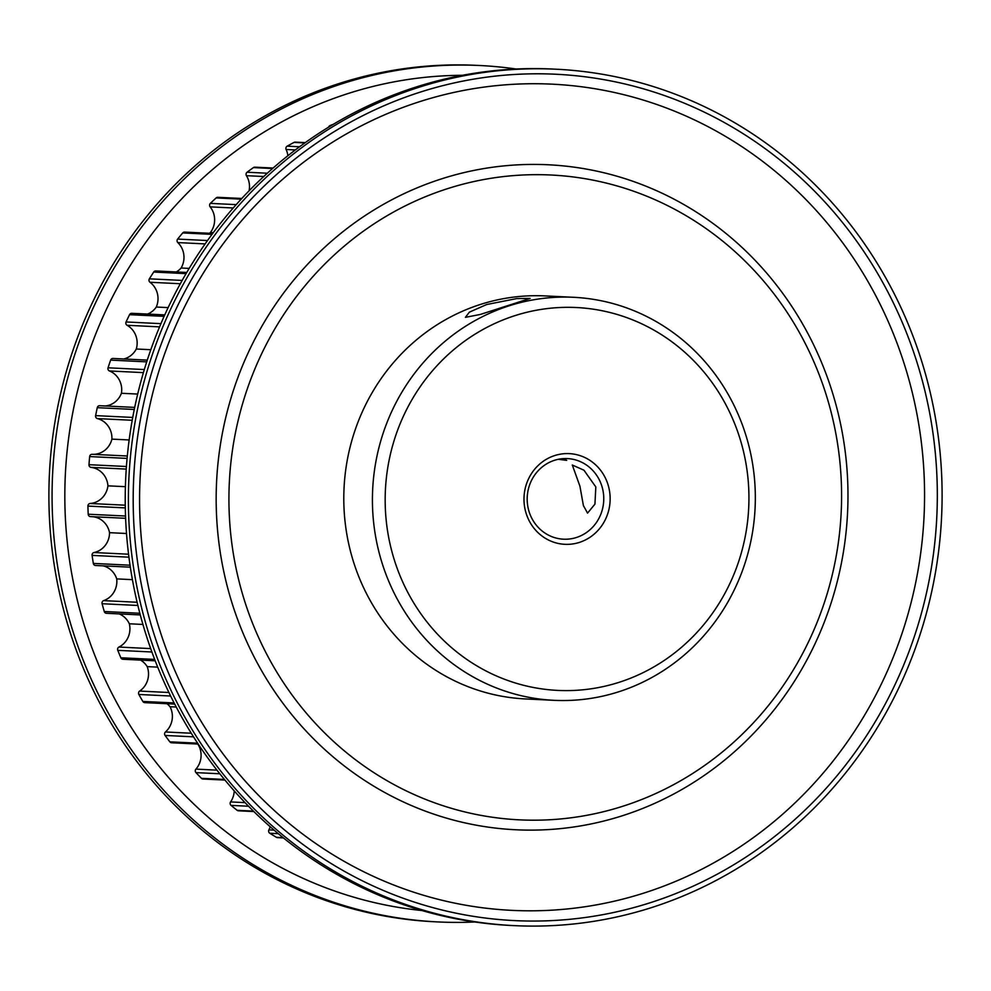 <?xml version="1.0" encoding="UTF-8"?>
<svg xmlns="http://www.w3.org/2000/svg" width="991" height="991" viewBox="0 0 991 991"><rect width="100%" height="100%" fill="white"/><g stroke="black" fill="none" stroke-linecap="round" stroke-linejoin="round"><path stroke-width="1.49" d="M486.655 304.534L516.72 298.588L530.148 298.415L480.35 314.444L465.423 317.331L469.338 312.177L486.655 304.534M462.475 75.304A418.636 397.23 92.8 0 0 349.451 93.092A418.636 397.23 92.8 0 0 66.546 534.929A418.636 397.23 92.8 0 0 421.968 910.531M474.813 921.977A428.719 406.805 -87.2 0 1 438.158 921.94A428.719 406.805 -87.2 0 1 54.914 546.45A428.719 406.805 -87.2 0 1 343.555 83.281A428.719 406.805 -87.2 0 1 479.694 65.505A428.719 406.805 -87.2 0 1 516.187 69.023M556.025 69.209L552.842 69.06A428.719 406.805 92.8 0 0 416.703 86.824A428.719 406.805 92.8 0 0 128.062 549.993A428.719 406.805 92.8 0 0 511.306 925.495L514.478 925.644A428.719 406.805 92.8 0 0 650.629 907.88A428.719 406.805 92.8 0 0 939.27 444.711A428.719 406.805 92.8 0 0 556.025 69.209A428.719 406.805 92.8 0 0 419.887 86.973A428.719 406.805 92.8 0 0 131.233 550.154A428.719 406.805 92.8 0 0 514.478 925.644M579.921 486.172L572.315 465.039L583.934 470.192L595.826 486.953L594.934 504.134L587.552 513.115L583.402 505.596L579.921 486.172M618.632 682.465A191.659 181.861 92.8 0 0 741.479 443.695A191.659 181.861 92.8 0 0 515.481 315.472A191.659 181.861 92.8 0 0 392.634 554.254A191.659 181.861 92.8 0 0 618.632 682.465M509.585 305.662A201.755 191.436 -87.2 0 1 573.653 297.3A201.755 191.436 -87.2 0 1 754.002 474.008A201.755 191.436 -87.2 0 1 618.173 691.966A201.755 191.436 -87.2 0 1 554.105 700.327A201.755 191.436 -87.2 0 1 373.756 523.632A201.755 191.436 -87.2 0 1 509.585 305.662M579.277 542.436A45.388 43.071 -87.2 0 1 525.75 512.062A45.388 43.071 -87.2 0 1 554.849 455.513A45.388 43.071 -87.2 0 1 608.375 485.875A45.388 43.071 -87.2 0 1 579.277 542.436M554.613 460.258A40.346 38.29 92.8 0 0 527.447 503.862A40.346 38.29 92.8 0 0 563.507 539.191A40.346 38.29 92.8 0 0 576.328 537.531A40.346 38.29 92.8 0 0 603.494 493.927A40.346 38.29 92.8 0 0 567.422 458.585A40.346 38.29 92.8 0 0 554.613 460.258M573.653 297.3L545.025 295.913A201.755 191.436 92.8 0 0 480.957 304.274A201.755 191.436 92.8 0 0 345.128 522.245A201.755 191.436 92.8 0 0 525.478 698.94L554.105 700.327M438.158 921.94L434.975 921.791A428.719 406.805 -87.2 0 1 51.73 546.289A428.719 406.805 -87.2 0 1 340.371 83.12A428.719 406.805 -87.2 0 1 476.522 65.356L479.694 65.505M649.266 903.049A423.677 402.012 92.8 0 0 920.825 375.242A423.677 402.012 92.8 0 0 421.237 91.804A423.677 402.012 92.8 0 0 149.691 619.623A423.677 402.012 92.8 0 0 649.266 903.049M420.779 101.305A413.594 392.448 -87.2 0 1 908.462 377.992A413.594 392.448 -87.2 0 1 643.37 893.238A413.594 392.448 -87.2 0 1 155.686 616.551A413.594 392.448 -87.2 0 1 420.779 101.305M622.125 806.476A322.806 306.293 -87.2 0 1 241.494 590.525A322.806 306.293 -87.2 0 1 448.39 188.389A322.806 306.293 -87.2 0 1 829.021 404.328A322.806 306.293 -87.2 0 1 622.125 806.476M621.654 815.977A332.889 315.869 -87.2 0 1 229.132 593.287A332.889 315.869 -87.2 0 1 442.494 178.566A332.889 315.869 -87.2 0 1 835.017 401.268A332.889 315.869 -87.2 0 1 621.654 815.977M270.221 826.767A20.179 19.139 -87.2 0 1 268.92 829.876A2.527 2.391 92.8 0 0 269.787 833.245A394.418 374.264 92.8 0 0 276.452 837.321A2.527 2.391 92.8 0 0 277.517 837.643L283.463 837.928M234.223 790.88A20.179 19.139 -87.2 0 1 230.593 801.93A2.527 2.391 92.8 0 0 231.052 805.386A394.418 374.264 92.8 0 0 237.183 810.316A2.527 2.391 92.8 0 0 238.497 810.811L253.869 811.555M197.828 744.043A20.179 19.139 -87.2 0 1 195.921 769.115A2.527 2.391 92.8 0 0 195.97 772.621A394.418 374.264 92.8 0 0 201.458 778.319A2.527 2.391 92.8 0 0 202.994 779.013L224.957 780.078M166.984 703.709A20.179 19.139 -87.2 0 1 170.031 706.732A20.179 19.139 -87.2 0 1 165.447 731.977A2.527 2.391 92.8 0 0 165.076 735.446A394.418 374.264 92.8 0 0 169.845 741.838A2.527 2.391 92.8 0 0 171.592 742.767L198.212 744.055M170.031 706.732L176.249 707.041M140.573 660.105A20.179 19.139 -87.2 0 1 147.201 666.621A20.179 19.139 -87.2 0 1 139.657 691.074A2.527 2.391 92.8 0 0 138.876 694.48A394.418 374.264 92.8 0 0 142.84 701.442A2.527 2.391 92.8 0 0 144.76 702.631L174.701 704.081M147.201 666.621L157.705 667.129M119.23 613.912A20.179 19.139 -87.2 0 1 129.338 623.785A20.179 19.139 -87.2 0 1 118.945 647.061A2.527 2.391 92.8 0 0 117.768 650.344A394.418 374.264 92.8 0 0 120.865 657.776A2.527 2.391 92.8 0 0 122.921 659.25L155.203 660.811M129.338 623.785L142.927 624.441M103.275 565.861A20.179 19.139 -87.2 0 1 116.715 578.893A20.179 19.139 -87.2 0 1 103.646 600.633A2.527 2.391 92.8 0 0 102.085 603.73A394.418 374.264 92.8 0 0 104.278 611.521A2.527 2.391 92.8 0 0 106.446 613.293L140.276 614.928M116.715 578.893L132.41 579.661M92.968 516.732A20.179 19.139 -87.2 0 1 109.543 532.675A20.179 19.139 -87.2 0 1 94.009 552.532A2.527 2.391 92.8 0 0 92.089 555.394A394.418 374.264 92.8 0 0 93.327 563.421A2.527 2.391 92.8 0 0 95.57 565.489L130.329 567.174M109.543 532.675L126.501 533.492M92.163 454.299L127.319 456.009L92.188 454.299A2.527 2.391 92.8 0 0 89.661 456.578A394.418 374.264 92.8 0 0 88.967 464.692A2.527 2.391 92.8 0 0 91.073 467.38A20.179 19.139 -87.2 0 1 107.932 485.838A20.179 19.139 -87.2 0 1 90.169 503.49A2.527 2.391 92.8 0 0 87.926 506.079A394.418 374.264 92.8 0 0 88.199 514.218A2.527 2.391 92.8 0 0 90.615 516.608L125.609 518.305L90.478 516.608M107.932 485.838L125.399 486.68M100.054 405.74A2.527 2.391 92.8 0 0 97.267 407.673A394.418 374.264 92.8 0 0 95.619 415.625A2.527 2.391 92.8 0 0 97.391 418.586A20.179 19.139 -87.2 0 1 111.909 439.124A20.179 19.139 -87.2 0 1 92.621 454.324M111.909 439.124L129.152 439.954M147.275 360.117L113.011 358.457A2.527 2.391 92.8 0 0 110.633 360.117A394.418 374.264 92.8 0 0 108.056 367.797A2.527 2.391 92.8 0 0 109.456 370.968A20.179 19.139 -87.2 0 1 121.41 393.278A20.179 19.139 -87.2 0 1 105.418 405.976M121.41 393.278L137.687 394.059M164.766 314.903L131.791 313.305A2.527 2.391 92.8 0 0 129.548 314.68A394.418 374.264 92.8 0 0 126.068 321.964A2.527 2.391 92.8 0 0 127.083 325.283A20.179 19.139 -87.2 0 1 136.287 349.005A20.179 19.139 -87.2 0 1 123.838 358.977M136.287 349.005L150.805 349.712M186.754 272.463L155.785 270.952A2.527 2.391 92.8 0 0 153.692 272.054A394.418 374.264 92.8 0 0 149.381 278.83A2.527 2.391 92.8 0 0 149.988 282.262A20.179 19.139 -87.2 0 1 156.293 307.037A20.179 19.139 -87.2 0 1 147.585 314.073M156.293 307.037L168.123 307.606M212.681 233.442L184.623 232.092A2.527 2.391 92.8 0 0 182.716 232.935A394.418 374.264 92.8 0 0 177.637 239.091A2.527 2.391 92.8 0 0 177.823 242.584A20.179 19.139 -87.2 0 1 181.13 268.004A20.179 19.139 -87.2 0 1 176.274 271.955M181.13 268.004L189.17 268.4M241.792 198.473L217.834 197.308A2.527 2.391 92.8 0 0 216.137 197.927A394.418 374.264 92.8 0 0 210.365 203.378A2.527 2.391 92.8 0 0 210.142 206.871A20.179 19.139 -87.2 0 1 210.389 232.538A20.179 19.139 -87.2 0 1 209.473 233.294M210.389 232.538L213.251 232.674M273.107 168.049L254.885 167.169A2.527 2.391 92.8 0 0 253.436 167.59A394.418 374.264 92.8 0 0 247.069 172.236A2.527 2.391 92.8 0 0 246.437 175.68A20.179 19.139 -87.2 0 1 249.088 190.805M305.253 142.617L295.219 142.134A2.527 2.391 92.8 0 0 294.03 142.407A394.418 374.264 92.8 0 0 287.155 146.173A2.527 2.391 92.8 0 0 286.126 149.505A20.179 19.139 -87.2 0 1 287.873 155.723M333.459 124.222A394.418 374.264 92.8 0 0 330.015 125.584A2.527 2.391 92.8 0 0 328.591 127.17M563.099 458.635L566.716 460.369L558.28 459.304M274.086 830.124L268.92 829.876M278.26 833.654L269.787 833.245M283.104 837.643L276.452 837.321M245.05 802.623L230.593 801.93M248.555 806.24L231.052 805.386M253.411 811.096L237.183 810.316M216.979 770.143L195.921 769.115M219.841 773.773L195.97 772.621M224.424 779.434L201.458 778.319M191.263 733.229L165.447 731.977M193.53 736.833L165.076 735.446M197.643 743.176L169.845 741.838M168.916 692.498L139.657 691.074M170.638 696.016L138.876 694.48M174.131 702.953L142.84 701.442M150.694 648.597L118.945 647.061M151.908 651.991L117.768 650.344M154.67 659.411L120.865 657.776M137.105 602.255L103.646 600.633M137.873 605.464L102.085 603.73M139.842 613.256L104.278 611.521M128.557 554.204L94.009 552.532M128.929 557.177L92.089 555.394M130.032 565.204L93.327 563.421M125.25 505.199L90.169 503.49M125.3 507.9L87.926 506.079M125.523 516.026L88.199 514.218M126.241 469.09L91.073 467.38M127.083 458.399L89.661 456.578M126.427 466.513L88.967 464.692M132.212 420.271L97.391 418.586M134.281 409.469L97.267 407.673M132.732 417.434L95.619 415.625M143.41 372.616L109.456 370.968M146.705 361.864L110.633 360.117M144.314 369.556L108.056 367.797M159.576 326.869L127.083 325.283M164.11 316.352L129.548 314.68M160.926 323.648L126.068 321.964M180.325 283.736L149.988 282.262M186.06 273.627L153.692 272.054M182.171 280.428L149.381 278.83M205.112 243.91L177.823 242.584M212 234.359L182.716 232.935M207.503 240.54L177.637 239.091M233.232 207.986L210.142 206.871M241.172 199.141L216.137 197.927M236.192 204.629L210.365 203.378M263.717 176.509L246.437 175.68M272.562 168.52L253.436 167.59M267.31 173.214L247.069 172.236M295.306 149.938L286.126 149.505M304.819 142.927L294.03 142.407M299.53 146.767L287.155 146.173M331.093 125.646L330.015 125.584M134.702 407.4L99.732 405.703"/></g></svg>
